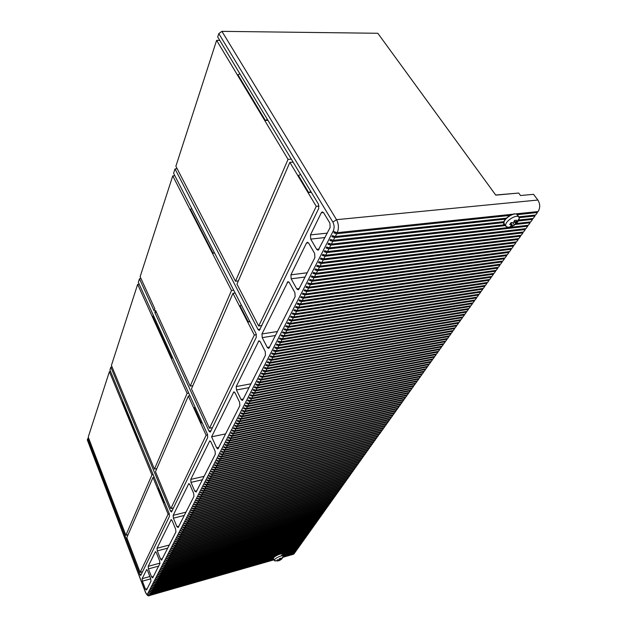 <?xml version="1.0" encoding="UTF-8"?>
<svg xmlns="http://www.w3.org/2000/svg" width="627" height="627" viewBox="0 0 627 627"><rect width="100%" height="100%" fill="white"/><g stroke="black" fill="none" stroke-linecap="round" stroke-linejoin="round"><path stroke-width="0.94" d="M456.26 325.248L456.644 325.844L455.257 327.788L271.71 359.553L269.187 358.856L268.771 359.655L271.295 360.353L454.724 328.54L453.345 330.476L270.221 362.437L271.295 360.353M454.348 327.945L454.724 328.54M452.443 330.633L452.812 331.213L451.44 333.141L268.74 365.298L269.806 363.229L267.298 362.539L267.705 361.74L270.221 362.437M450.547 333.298L450.915 333.877L449.551 335.79L267.274 368.135L268.332 366.09L265.832 365.4L266.232 364.608L268.74 365.298M448.666 335.947L449.034 336.519L447.678 338.423L265.817 370.957L266.867 368.927L264.375 368.237L264.774 367.453L267.274 368.135M446.792 338.58L447.161 339.152L445.813 341.041L264.367 373.763L265.409 371.74L262.925 371.059L263.324 370.275L265.817 370.957M444.935 341.198L445.295 341.762L443.955 343.635L262.925 376.545L263.967 374.538L261.49 373.857L261.882 373.081L264.367 373.763M443.093 343.792L443.446 344.356L442.113 346.222L261.498 379.311L262.533 377.313L260.056 376.639L260.456 375.871L262.925 376.545M441.251 346.378L441.604 346.935L440.279 348.792L260.08 382.055L261.106 380.072L258.645 379.398L259.037 378.637L261.498 379.311M439.433 348.949L439.778 349.505L438.461 351.347L258.669 384.774L259.688 382.815L257.235 382.141L257.626 381.381L260.08 382.055M437.615 351.504L437.959 352.053L436.651 353.879L257.274 387.486L258.285 385.534L255.84 384.868L256.224 384.108L258.669 384.774M435.812 354.036L436.157 354.584L434.856 356.402L255.887 390.174L256.89 388.231L254.444 387.572L254.828 386.82L257.274 387.486M434.025 356.559L434.362 357.1L433.069 358.91L254.507 392.847L255.502 390.919L253.065 390.26L253.449 389.516L255.887 390.174M432.246 359.067L432.575 359.6L431.29 361.403L253.136 395.496L254.123 393.584L251.701 392.925L252.078 392.188L254.507 392.847M430.475 361.56L430.804 362.085L429.526 363.872L251.772 398.129L252.752 396.233L250.338 395.582L250.714 394.845L253.136 395.496M428.719 364.028L429.04 364.561L427.771 366.333L250.416 400.747L251.396 398.858L248.99 398.216L249.358 397.487L251.772 398.129M426.971 366.489L427.285 367.014L426.031 368.786L249.076 403.349L250.048 401.476L247.641 400.825L248.018 400.104L250.416 400.747M425.231 368.935L425.545 369.46L424.299 371.215L247.743 405.928L248.707 404.07L246.309 403.427L246.677 402.706L249.076 403.349M423.499 371.372L423.813 371.889L422.574 373.629L246.419 408.498L247.375 406.649L244.985 406.006L245.353 405.293L247.743 405.928M421.783 373.786L422.096 374.295L420.858 376.035L245.102 411.046L246.05 409.204L243.668 408.569L244.036 407.863L246.419 408.498M420.082 376.192L420.388 376.694L419.157 378.418L243.793 413.577L244.734 411.751L242.359 411.116L242.727 410.411L245.102 411.046M418.381 378.575L418.687 379.084L417.464 380.793L242.492 416.093L243.425 414.275L241.066 413.648L241.426 412.95L243.793 413.577M416.696 380.95L416.994 381.451L415.779 383.152L241.199 418.593L242.132 416.79L239.773 416.163L240.133 415.466L242.492 416.093M415.019 383.309L415.317 383.81L414.11 385.503L239.914 421.07L240.839 419.283L238.495 418.656L238.848 417.966L241.199 418.593M413.35 385.652L413.648 386.154L412.448 387.831L238.644 423.538L239.561 421.759L237.218 421.14L237.57 420.451L239.914 421.07M411.696 387.988L411.986 388.481L410.795 390.151L237.374 425.984L238.291 424.22L235.956 423.601L236.301 422.919L238.644 423.538M410.05 390.307L410.332 390.793L409.149 392.455L236.12 428.421L237.03 426.666L234.694 426.054L235.047 425.372L237.374 425.984M408.412 392.612L408.694 393.098L407.511 394.751L234.866 430.843L235.768 429.095L233.448 428.484L233.793 427.81L236.12 428.421M406.782 394.9L407.064 395.386L405.888 397.024L233.628 433.241L234.522 431.509L232.209 430.906L232.554 430.232L234.866 430.843M405.16 397.181L405.442 397.659L404.274 399.289L232.39 435.632L233.283 433.908L230.971 433.304L231.316 432.638L233.628 433.241M403.553 399.446L403.827 399.916L402.667 401.546L231.167 438.007L232.053 436.29L229.748 435.687L230.085 435.028L232.39 435.632M401.954 401.695L402.228 402.166L401.076 403.78L229.952 440.358L230.83 438.657L228.534 438.061L228.871 437.403L231.167 438.007M400.363 403.937L400.629 404.407L399.485 406.014L228.737 442.701L229.615 441.016L227.327 440.42L227.656 439.762L229.952 440.358M398.78 406.163L399.046 406.625L397.91 408.224L227.538 445.029L228.4 443.352L226.12 442.756L226.457 442.113L228.737 442.701M397.204 408.373L397.471 408.835L396.335 410.426L226.339 447.341L227.201 445.672L224.928 445.084L225.258 444.441L227.538 445.029M395.637 410.575L395.903 411.03L394.775 412.613L225.156 449.645L226.01 447.984L223.745 447.396L224.066 446.753L226.339 447.341M394.085 412.762L394.344 413.217L393.223 414.792L223.972 451.926L224.827 450.28L222.561 449.692L222.891 449.057L225.156 449.645M392.541 414.941L392.8 415.387L391.687 416.955L222.797 454.199L223.643 452.561L221.394 451.973L221.715 451.346L223.972 451.926M391.005 417.104L391.256 417.551L390.151 419.102L221.637 456.448L222.475 454.826L220.226 454.246L220.547 453.619L222.797 454.199M389.469 419.251L389.728 419.698L388.622 421.242L220.477 458.69L221.307 457.075L219.066 456.503L219.387 455.876L221.637 456.448M387.948 421.391L388.199 421.838L387.11 423.374L219.325 460.923L220.155 459.317L217.922 458.737L218.235 458.118L220.477 458.69M386.436 423.523L386.687 423.962L385.597 425.49L218.18 463.134L219.003 461.535L216.777 460.97L217.091 460.351L219.325 460.923M384.939 425.639L385.182 426.07L384.1 427.59L217.044 465.336L217.867 463.745L215.641 463.181L215.954 462.569L218.18 463.134M383.442 427.739L383.685 428.17L382.611 429.683L215.915 467.523L216.73 465.947L214.512 465.383L214.826 464.772L217.044 465.336M381.953 429.832L382.196 430.263L381.122 431.76L214.787 469.694L215.602 468.126L213.392 467.562L213.697 466.958L215.915 467.523M380.471 431.909L380.714 432.34L379.648 433.829L213.674 471.857L214.481 470.297L212.271 469.741L212.584 469.137L214.787 469.694M379.006 433.978L378.183 435.89L212.561 474.004L213.36 472.452L211.166 471.896L211.471 471.3L213.674 471.857M377.54 436.039L376.725 437.936L211.464 476.136L212.255 474.6L210.069 474.043L210.366 473.448L212.561 474.004M376.09 438.085L375.275 439.966L210.366 478.26L211.158 476.732L208.971 476.175L209.277 475.587L211.464 476.136M374.64 440.115L373.833 441.996L209.277 480.368L210.061 478.848L207.882 478.299L208.18 477.711L210.366 478.26M373.206 442.137L372.391 444.002L208.188 482.461L208.971 480.948L206.8 480.407L207.098 479.82L209.277 480.368M371.772 444.151L370.965 446.009L207.114 484.546L207.89 483.041L205.727 482.5L206.024 481.92L208.188 482.461M370.345 446.15L369.546 447.999L206.04 486.615L206.816 485.126L204.653 484.585L204.951 484.005L207.114 484.546M368.935 448.14L368.135 449.982L204.982 488.676L205.75 487.195L203.595 486.654L203.885 486.082L206.04 486.615M367.524 450.123L366.732 451.949L203.924 490.722L204.684 489.248L202.537 488.707L202.827 488.143L204.982 488.676M366.129 452.091L365.337 453.909L202.874 492.759L203.626 491.286L201.486 490.753L201.776 490.189L203.924 490.722M364.734 454.05L363.942 455.853L201.823 494.781L202.584 493.324L200.444 492.791L200.734 492.226L202.874 492.759M363.346 456.001L362.563 457.796L200.789 496.788L201.533 495.338L199.402 494.813L199.692 494.248L201.823 494.781M361.967 457.937L361.191 459.716L199.754 498.786L200.499 497.344L198.375 496.819L198.657 496.263L200.789 496.788M360.603 459.865L359.82 461.637L198.728 500.777L199.464 499.343L197.348 498.818L197.63 498.261L199.754 498.786M359.24 461.778L358.464 463.541L197.709 502.752L198.445 501.326L196.329 500.801L196.612 500.252L198.728 500.777M357.884 463.69L357.108 465.438L196.69 504.719L197.427 503.301L195.318 502.776L195.593 502.235L197.709 502.752M356.536 465.587L355.768 467.327L195.679 506.671L196.408 505.26L194.307 504.743L194.589 504.194L196.69 504.719M355.188 467.468L354.427 469.208L194.676 508.615L195.405 507.212L193.304 506.694L193.586 506.154L195.679 506.671M353.855 469.349L353.095 471.073L193.68 510.543L194.401 509.148L192.309 508.638L192.583 508.097L194.676 508.615M352.531 471.214L351.771 472.93L192.693 512.463L193.406 511.076L191.321 510.566L191.596 510.033L193.68 510.543M351.206 473.071L350.454 474.78L191.705 514.367L192.411 512.988L190.334 512.486L190.608 511.953L192.693 512.463M349.897 474.913L349.145 476.614L190.726 516.264L191.431 514.9L189.354 514.391L189.628 513.858L191.705 514.367M348.588 476.755L347.844 478.44L189.746 518.153L190.451 516.789L188.382 516.287L188.649 515.762L190.726 516.264M347.287 478.581L346.543 480.258L188.774 520.026L189.479 518.678L187.418 518.168L187.685 517.651L189.746 518.153M345.994 480.4L345.25 482.069L187.818 521.891L188.508 520.551L186.454 520.049L186.721 519.524L188.774 520.026M344.709 482.21L343.972 483.872L186.854 523.749L187.544 522.409L185.498 521.915L185.764 521.398L187.818 521.891M343.424 484.013L342.695 485.666L185.905 525.591L186.587 524.258L184.542 523.764L184.808 523.255L186.854 523.749M342.154 485.8L341.425 487.445L184.957 527.425L185.639 526.1L183.601 525.606L183.86 525.097L185.905 525.591M340.884 487.579L340.155 489.217L184.009 529.251L184.691 527.934L182.653 527.44L182.919 526.931L184.957 527.425M339.622 489.35L338.901 490.98L183.076 531.061L183.75 529.752L181.72 529.266L181.979 528.757L184.009 529.251M338.368 491.113L337.647 492.736L182.143 532.864L182.818 531.563L180.788 531.077L181.046 530.575L183.076 531.061M337.122 492.869L336.409 494.484L181.219 534.659L181.885 533.365L179.863 532.879L180.121 532.378L182.143 532.864M335.884 494.617L335.171 496.216L180.294 536.446L180.96 535.16L178.946 534.674L179.197 534.18L181.219 534.659M334.646 496.349L333.932 497.948L179.377 538.217L180.043 536.939L178.029 536.453L178.287 535.96L180.294 536.446M333.415 498.081L332.71 499.664L178.468 539.98L179.126 538.711L177.12 538.232L177.37 537.739L179.377 538.217M332.192 499.797L331.487 501.373L177.559 541.736L178.217 540.474L176.218 539.996L176.469 539.502L178.468 539.98M330.978 501.506L330.28 503.073L176.657 543.484L177.308 542.222L175.317 541.744L175.568 541.258L177.559 541.736M329.771 503.207L329.065 504.774L175.764 545.216L176.406 543.962L174.424 543.491L174.667 543.006L176.657 543.484M328.564 504.907L327.866 506.459L174.87 546.94L175.513 545.694L173.53 545.224L173.773 544.745L175.764 545.216M327.365 506.585L326.675 508.129L173.985 548.656L174.619 547.418L172.644 546.948L172.887 546.47L174.87 546.94M326.173 508.262L325.484 509.798L173.099 550.365L173.734 549.134L171.767 548.664L172.01 548.186L173.985 548.656M324.99 509.931L324.3 511.46L172.221 552.066L172.856 550.835L170.889 550.373L171.132 549.895L173.099 550.365M323.806 511.593L323.124 513.113L171.351 553.751L171.978 552.536L170.019 552.066L170.262 551.595L172.221 552.066M322.631 513.247L321.949 514.759L170.481 555.428L171.108 554.221L169.149 553.759L169.392 553.288L171.351 553.751M321.463 514.885L320.781 516.389L169.619 557.105L170.238 555.898L168.287 555.436L168.53 554.973L170.481 555.428M320.303 516.523L319.621 518.02L168.757 558.767L169.376 557.568L167.433 557.105L167.668 556.643L169.619 557.105M319.143 518.153L318.469 519.642L167.903 560.42L168.522 559.221L166.578 558.767L166.813 558.304L168.757 558.767M317.991 519.767L317.317 521.249L167.056 562.058L167.668 560.875L165.732 560.42L165.967 559.958L167.903 560.42M316.847 521.382L316.173 522.855L166.21 563.697L166.821 562.513L164.885 562.066L165.12 561.604L167.056 562.058M315.702 522.981L315.036 524.454L165.371 565.327L165.975 564.151L164.047 563.697L164.282 563.242L166.21 563.697M314.566 524.58L313.908 526.037L164.533 566.941L165.136 565.773L163.216 565.327L163.443 564.872L165.371 565.327M313.437 526.163L312.779 527.62L163.702 568.548L164.305 567.388L162.385 566.941L162.612 566.494L164.533 566.941M312.317 527.746L311.658 529.196L162.879 570.155L163.475 568.995L161.554 568.548L161.79 568.101L163.702 568.548M311.196 529.321L310.537 530.755L162.048 571.746L162.644 570.594L160.739 570.155L160.967 569.708L162.879 570.155M310.083 530.881L309.432 532.315L161.233 573.329L161.821 572.185L159.916 571.746L160.144 571.299L162.048 571.746M308.97 532.441L308.327 533.867L160.418 574.904L161.006 573.768L159.109 573.329L159.329 572.89L161.233 573.329M307.873 533.992L307.222 535.411L159.611 576.472L160.191 575.343L158.294 574.904L158.521 574.465L160.418 574.904M306.775 535.536L306.133 536.947L158.803 578.031L159.383 576.911L157.495 576.472L157.714 576.033L159.611 576.472M305.678 537.073L305.035 538.475L157.996 579.583L158.576 578.462L156.695 578.031L156.915 577.6L158.803 578.031M304.597 538.601L303.954 539.996L157.205 581.127L157.777 580.014L155.896 579.583L156.115 579.152L157.996 579.583M303.515 540.121L302.872 541.509L156.405 582.663L156.977 581.558L155.104 581.127L155.324 580.696L157.205 581.127M302.433 541.634L301.799 543.013L155.621 584.192L156.186 583.094L154.313 582.663L154.532 582.232L156.405 582.663M301.36 543.139L300.733 544.51L154.83 585.712L155.402 584.615L153.529 584.192L153.748 583.761L155.621 584.192M300.294 544.636L299.667 546.007L154.054 587.225L154.618 586.135L152.753 585.704L152.964 585.289L154.83 585.712M299.236 546.133L298.609 547.489L153.27 588.729L153.834 587.648L151.977 587.217L152.189 586.801L154.054 587.225M298.178 547.614L297.551 548.97L152.502 590.226L153.059 589.153L151.201 588.722L151.42 588.306L153.27 588.729M297.127 549.095L296.508 550.443L282.887 554.323L281.656 553.492M296.077 550.561L295.458 551.909L283.036 555.459M295.035 552.026L294.424 553.367L283.451 556.51M294 553.484L293.616 554.213L283.161 557.207L283.412 556.259C282.816 554.331 273.38 558.845 274.399 560.569L277.816 560.977L279.336 560.538L281.531 559.182L281.993 558.477L280.645 559.284L281.037 558.101L279.509 558.539L279.117 559.723L277.416 559.793L276.86 560.601L278.553 560.53L277.886 560.953M177.175 168.773L175.011 168.906L258.01 329.496L259.319 330.429L318.712 208.477L318.469 204.167L217.71 36.977L218.799 33.592L221.919 31.35L377.822 33.278L495.785 195.138L518.686 193.045L520.543 195.53L533.538 194.323L537.864 200.044L336.527 219.669L332.866 222.091C334.356 225.038 334.512 227.946 333.337 230.822L147.611 593.84L148.176 594.623L150.198 594.678L150.754 593.612L148.912 593.189L149.124 592.781L150.966 593.205L151.515 592.131L149.673 591.708L149.884 591.3L151.726 591.716L152.283 590.642L150.433 590.219L150.645 589.803L152.502 590.226M517.322 214.975L517.126 214.708C514.963 211.699 504.116 218.235 503.951 222.624L504.367 224.184L503.552 223.847L504.257 224.827L503.505 222.601L332.78 241.371L329.927 240.509L330.476 239.451L333.329 240.321L503.779 221.676L505.37 219.168L334.747 237.57L331.887 236.7L332.428 235.634L335.296 236.512L506.302 218.165L509.9 215.429L336.723 233.738L333.854 232.86L334.403 231.794L337.279 232.664L538.131 211.55C540.309 207.678 540.223 203.846 537.864 200.044M536.83 211.691L537.449 212.514L535.662 215.014L518.686 216.84M534.369 215.155L534.98 215.97L533.216 218.455L518.827 220.03M531.931 218.596L532.535 219.403L530.779 221.872L516.311 223.478M529.509 222.013L530.105 222.812L528.357 225.258L329.434 247.845L330.837 245.141L327.992 244.279L328.532 243.237L331.377 244.099L332.78 241.371M527.111 225.399L527.691 226.198L525.959 228.628L327.513 251.56L328.901 248.88L326.071 248.026L326.604 246.991L329.434 247.845M524.721 228.769L525.293 229.56L523.576 231.966L325.609 255.252L326.98 252.587L324.167 251.74L324.692 250.714L327.513 251.56M522.346 232.115L522.918 232.891L521.209 235.29L323.72 258.912L325.084 256.271L322.27 255.424L322.795 254.405L325.609 255.252M519.995 235.431L520.559 236.207L518.858 238.589L321.839 262.541L323.195 259.923L320.397 259.084L320.914 258.073L323.72 258.912M517.659 238.73L518.208 239.498L516.523 241.857L319.982 266.146L321.322 263.544L318.532 262.713L319.049 261.71L321.839 262.541M515.331 242.006L515.88 242.767L514.211 245.11L318.132 269.72L319.464 267.141L316.682 266.31L317.199 265.315L319.982 266.146M513.027 245.259L513.568 246.011L511.906 248.339L316.298 273.262L317.623 270.707L314.856 269.884L315.357 268.897L318.132 269.72M510.739 248.488L511.271 249.232L509.618 251.545L314.48 276.781L315.796 274.242L313.038 273.427L313.539 272.447L316.298 273.262M508.466 251.693L508.991 252.43L507.353 254.727L312.677 280.277L313.978 277.753L311.227 276.946L311.729 275.966L314.48 276.781M506.208 254.875L506.726 255.612L505.096 257.893L310.89 283.741L312.175 281.241L309.44 280.434L309.934 279.462L312.677 280.277M503.959 258.042L504.469 258.763L502.854 261.028L309.111 287.174L310.396 284.697L307.661 283.89L308.155 282.934L310.89 283.741M501.733 261.185L502.235 261.898L500.628 264.147L307.348 290.591L308.617 288.13L305.898 287.331L306.384 286.374L309.111 287.174M499.523 264.304L500.017 265.017L498.426 267.251L305.6 293.977L306.862 291.531L304.15 290.74L304.636 289.792L307.348 290.591M497.321 267.4L497.814 268.105L496.231 270.323L303.86 297.331L305.114 294.909L302.41 294.118L302.896 293.185L305.6 293.977M495.142 270.48L495.62 271.178L494.052 273.38L302.136 300.67L303.382 298.264L300.686 297.48L301.164 296.547L303.86 297.331M492.971 273.537L493.449 274.226L491.881 276.421L300.427 303.977L301.665 301.587L298.977 300.811L299.455 299.886L302.136 300.67M490.816 276.57L491.286 277.259L489.734 279.438L298.734 307.261L299.957 304.894L297.284 304.119L297.754 303.202L300.427 303.977M488.676 279.587L489.138 280.269L487.594 282.432L297.049 310.522L298.264 308.17L295.599 307.402L296.062 306.493L298.734 307.261M486.544 282.589L487.007 283.263L485.478 285.41L295.372 313.759L296.579 311.423L293.922 310.655L294.384 309.754L297.049 310.522M484.436 285.559L484.89 286.233L483.37 288.365L293.718 316.972L294.909 314.652L292.268 313.892L292.723 312.998L295.372 313.759M482.335 288.522L482.782 289.18L481.277 291.296L292.064 320.154L293.256 317.858L290.614 317.097L291.077 316.212L293.718 316.972M480.251 291.453L480.697 292.111L479.193 294.22L290.434 323.32L291.61 321.04L288.984 320.287L289.439 319.402L292.064 320.154M478.182 294.377L478.62 295.027L477.123 297.12L288.812 326.463L289.98 324.198L287.362 323.446L287.809 322.576L290.434 323.32M476.128 297.269L476.559 297.919L475.078 299.996L287.197 329.583L288.357 327.333L285.747 326.589L286.194 325.719L288.812 326.463M474.083 300.153L474.506 300.795L473.032 302.857L285.598 332.678L286.751 330.445L284.149 329.708L284.595 328.838L287.197 329.583M472.053 303.013L472.468 303.648L471.01 305.702L284.007 335.751L285.152 333.533L282.558 332.796L283.004 331.942L285.598 332.678M470.031 305.858L470.446 306.485L468.996 308.523L282.432 338.799L283.569 336.597L280.982 335.868L281.421 335.014L284.007 335.751M468.024 308.68L468.44 309.307L466.997 311.329L280.865 341.833L281.993 339.646L279.423 338.917L279.854 338.071L282.432 338.799M466.033 311.486L466.441 312.105L465.007 314.119L279.313 344.834L280.434 342.663L277.863 341.942L278.294 341.104L280.865 341.833M464.058 314.276L464.458 314.887L463.032 316.886L277.769 347.82L278.882 345.665L276.327 344.952L276.75 344.113L279.313 344.834M462.091 317.043L462.483 317.654L461.072 319.637L276.241 350.783L277.346 348.651L274.791 347.93L275.214 347.107L277.769 347.82M460.132 319.794L460.524 320.397L459.121 322.372L274.72 353.73L275.817 351.606L273.27 350.893L273.693 350.078L276.241 350.783M458.196 322.529L458.58 323.132L457.185 325.092L273.207 356.653L274.297 354.545L271.765 353.84L272.181 353.025L274.72 353.73M456.644 325.844L272.792 357.461L270.261 356.755L270.676 355.948L273.207 356.653M270.261 356.755L271.718 356.512M517.142 213.76L517.761 214.599L537.449 212.514M518.043 215.962L517.761 214.599M519.195 217.679L534.98 215.97M518.286 220.97L532.535 219.403M327.992 244.279L330.272 244.028M504.139 224.67L504.664 224.607M504.257 224.827L331.377 244.099M332.247 240.251L329.927 240.509M503.505 222.601L502.909 221.77M334.238 236.45L331.887 236.7M505.37 219.168L504.766 218.329M336.252 232.609L333.854 232.86M509.9 215.429L509.281 214.583M514.093 213.729L513.842 214.136M504.664 220.68L504.226 220.775M509.626 227.045L508.136 227.248L506.052 226.527L505.644 224.975C505.817 220.594 516.687 214.05 518.842 217.044L519.258 218.682L518.02 221.362M517.197 221.919L515.504 222.609L516.515 220.202L514.477 220.43L513.466 222.836L511.083 222.593L509.743 224.529L512.118 224.772L510.441 226.229L512.478 226.002L515.849 223.847L517.197 221.919M515.504 222.609L514.297 220.955M512.118 224.772L510.848 223.016M512.478 226.002L511.82 225.093M514.156 224.544L512.91 222.82M515.849 223.847L514.109 221.464M495.691 195.013L516.844 193.21M327.278 233.134L310.467 234.898L310.71 239.091L316.69 249.35L318.171 250.259L330.139 227.483L329.904 223.134L323.657 212.78L322.231 211.902L321.298 212.772L323.524 212.569M299.204 288.569L296.767 288.898L291.163 278.819L290.92 274.83L306.47 243.064L307.52 242.257M296.767 288.898L298.209 289.831L298.899 289.165L314.887 257.595L314.644 253.41L308.703 243.174L307.293 242.281M152.682 577.867L159.901 563.618L159.666 560.969L156.389 552.716L155.433 551.705L148.191 566.33L148.427 568.893L151.585 577.005L152.682 577.867M178.186 527.503L193.939 496.412L193.688 493.441L189.895 484.632L188.798 483.629L173.154 515.355L173.397 518.161L176.932 526.696L178.186 527.503M157.291 550.89L160.575 559.159L161.562 560.193L175.913 532.002L175.67 529.204L172.151 520.676L171.132 519.665L157.048 548.241L157.291 550.89L167.746 548.131M146.522 590.031L150.958 581.268L150.723 578.713L147.58 570.617L146.655 569.598L142.157 578.658L142.392 581.166L145.456 589.161L146.522 590.031M269.171 347.86L295.129 296.602L294.886 292.621L289.321 282.558L287.942 281.641L261.968 333.956L262.219 337.639L267.274 347.421L268.646 348.393L269.171 347.86M242.759 400.018L265.472 355.164L265.229 351.481L260.213 341.723L258.888 340.774L236.214 386.553L236.465 389.978L241.058 399.446L242.351 400.441L242.759 400.018M218.172 448.556L239.867 405.732L239.616 402.307L235.054 392.855L233.8 391.883L211.605 436.823L216.652 447.882L217.859 448.893L218.172 448.556M196.188 491.968L215.312 454.207L215.069 451.025L210.915 441.902L209.747 440.906L190.749 479.412L190.992 482.39L194.817 491.215L196.188 491.968M175.011 168.906L173.593 173.287L256.035 333.603L256.286 337.255L210.484 431.737L210.155 432.089L208.995 431.117L154.838 312.489L155.567 310.42L190.216 386.138L231.488 290.473L172.746 175.897L140.135 276.687L154.814 308.782L154.085 310.851L139.453 278.796L138.324 282.275L207.459 434.292L207.709 437.45L171.461 512.024L170.442 511.029L110.861 367.132L109.944 369.969L169.219 513.568L169.462 516.35L140.73 575.484L139.837 574.481L87.764 438.508L87.31 439.927L145.448 592.327C147.039 595.415 148.427 596.481 149.594 595.517L149.304 595.595M310.467 234.898L321.298 212.772M112.045 366.936L110.861 367.132M225.602 433.892L211.605 436.823M156.413 312.27L154.838 312.489M141.012 278.607L139.453 278.796M239.922 73.845L237.923 74.762L265.37 120.439L267.431 119.483M265.37 120.439L267.948 120.345M238.37 280.872L235.478 281.233L175.873 166.257L216.621 40.347L219.748 40.363M235.478 281.233L288.052 159.352L216.621 40.347M288.052 159.352L291.343 159.148M261.976 325.499L258.685 326.009L236.967 284.109L289.862 162.354L293.146 162.15M311.337 192.332L308.688 192.544L298.436 175.482L300.576 174.478M289.862 162.354L316.267 206.346L319.057 206.095M308.688 192.544L310.851 191.533M316.267 206.346L258.685 326.009M172.746 175.897L174.87 175.764M214.622 253.073L213.031 253.245L190.451 209.253L191.776 208.634M231.488 290.473L233.706 290.183M213.031 253.245L214.387 252.61M190.216 386.138L192.842 385.668M212.467 427.63L209.489 428.241L191.462 388.85L232.954 293.334L235.172 293.036M209.489 428.241L254.335 335.037L232.954 293.334M249.914 321.706L248.284 321.949L239.976 305.772L241.379 305.106M254.335 335.037L256.419 334.708M248.284 321.949L249.695 321.283M173.538 507.941L170.81 508.607L155.488 471.661L188.335 396.052L189.934 395.755M202.2 422.739L201.134 422.951L194.229 407.746L195.177 407.291M188.335 396.052L206.118 435.248L207.686 434.919M201.134 422.951L202.09 422.496M206.118 435.248L170.81 508.607M153.584 315.828L152.682 316.251L171.696 358.119L172.738 357.946M171.696 358.119L172.613 357.68M139.186 284.172L137.65 284.36L187.105 393.356L188.703 393.058M137.65 284.36L111.418 365.423L154.43 469.106L187.105 393.356M156.821 468.581L154.43 469.106M88.705 438.32L87.764 438.508M296.21 550.851L282.887 554.652L282.558 553.947M148.176 594.623L148.724 594.506M273.803 559.268L150.198 594.678M273.795 559.26L273.176 558.602L150.754 593.612M149.485 593.024L148.912 593.189M151.515 592.131L274.077 557.168L273.254 558.257L150.966 593.205M150.245 591.543L149.673 591.708M152.283 590.642L277.228 555.083L274.65 556.674L151.726 591.716M151.013 590.054L150.433 590.219M281.797 553.782L297.261 549.377M281.413 555.365L282.025 555.193M283.169 555.749L295.168 552.316M283.365 556.854L294.134 553.766M273.936 559.558L149.594 595.517L274.054 559.817M148.152 594.662L149.994 595.086M298.311 547.904L153.059 589.153M151.789 588.557L151.201 588.722M299.369 546.423L153.834 587.648M152.565 587.052L151.977 587.217M300.435 544.926L154.618 586.135M153.341 585.54L152.753 585.704M301.501 543.429L155.402 584.615M154.124 584.019L153.529 584.192M302.575 541.924L156.186 583.094M154.916 582.491L154.313 582.663M303.656 540.411L156.977 581.558M155.708 580.955L155.104 581.127M304.738 538.899L157.777 580.014M156.499 579.411L155.896 579.583M305.827 537.37L158.576 578.462M157.306 577.859L156.695 578.031M306.916 535.834L159.383 576.911M158.106 576.299L157.495 576.472M308.022 534.298L160.191 575.343M158.913 574.732L158.294 574.904M309.119 532.746L161.006 573.768M159.728 573.156L159.109 573.329M310.232 531.194L161.821 572.185M160.543 571.573L159.916 571.746M311.345 529.627L162.644 570.594M161.366 569.974L160.739 570.155M312.465 528.059L163.475 568.995M162.197 568.375L161.554 568.548M313.594 526.476L164.305 567.388M163.02 566.769L162.385 566.941M314.723 524.893L165.136 565.773M163.859 565.146L163.216 565.327M315.859 523.302L165.975 564.151M164.697 563.524L164.047 563.697M317.003 521.695L166.821 562.513M165.544 561.886L164.885 562.066M318.148 520.089L167.668 560.875M166.39 560.24L165.732 560.42M319.3 518.466L168.522 559.221M167.244 558.586L166.578 558.767M320.46 516.844L169.376 557.568M168.099 556.925L167.433 557.105M321.627 515.214L170.238 555.898M168.961 555.256L168.287 555.436M322.795 513.568L171.108 554.221M169.823 553.578L169.149 553.759M323.971 511.922L171.978 552.536M170.701 551.885L170.019 552.066M325.154 510.26L172.856 550.835M171.571 550.192L170.889 550.373M326.338 508.599L173.734 549.134M172.456 548.484L171.767 548.664M327.537 506.922L174.619 547.418M173.342 546.768L172.644 546.948M328.736 505.237L175.513 545.694M174.228 545.043L173.53 545.224M329.943 503.552L176.406 543.962M175.121 543.303L174.424 543.491M331.15 501.851L177.308 542.222M176.022 541.563L175.317 541.744M332.373 500.142L178.217 540.474M176.932 539.808L176.218 539.996M333.595 498.426L179.126 538.711M177.841 538.044L177.12 538.232M334.826 496.702L180.043 536.939M178.758 536.265L178.029 536.453M336.064 494.962L180.96 535.16M179.675 534.486L178.946 534.674M337.302 493.222L181.885 533.365M180.6 532.691L179.863 532.879M338.556 491.466L182.818 531.563M181.532 530.889L180.788 531.077M339.81 489.711L183.75 529.752M182.465 529.07L181.72 529.266M341.072 487.939L184.691 527.934M183.405 527.252L182.653 527.44M342.342 486.16L185.639 526.1M184.354 525.418L183.601 525.606M343.612 484.373L186.587 524.258M185.31 523.569L184.542 523.764M344.897 482.571L187.544 522.409M186.266 521.719L185.498 521.915M346.182 480.768L188.508 520.551M187.23 519.854L186.454 520.049M347.476 478.95L189.479 518.678M188.194 517.973L187.418 518.168M348.784 477.123L190.451 516.789M189.166 516.092L188.382 516.287M350.093 475.29L191.431 514.9M190.146 514.195L189.354 514.391M351.402 473.44L192.411 512.988M191.133 512.283L190.334 512.486M352.727 471.59L193.406 511.076M192.128 510.362L191.321 510.566M354.059 469.725L194.401 509.148M193.124 508.434L192.309 508.638M355.391 467.852L195.405 507.212M194.127 506.491L193.304 506.694M356.739 465.963L196.408 505.26M195.13 504.539L194.307 504.743M358.088 464.074L197.427 503.301M196.149 502.58L195.318 502.776M359.443 462.17L198.445 501.326M197.168 500.605L196.329 500.801M360.807 460.257L199.464 499.343M198.195 498.614L197.348 498.818M362.179 458.329L200.499 497.344M199.221 496.615L198.375 496.819M363.558 456.393L201.533 495.338M200.264 494.601L199.402 494.813M364.945 454.45L202.584 493.324M201.306 492.579L200.444 492.791M366.34 452.49L203.626 491.286M202.356 490.549L201.486 490.753M367.743 450.523L204.684 489.248M203.414 488.504L202.537 488.707M369.154 448.548L205.75 487.195M204.48 486.442L203.595 486.654M370.573 446.565L206.816 485.126M205.546 484.373L204.653 484.585M371.999 444.567L207.89 483.041M206.62 482.288L205.727 482.5M373.433 442.552L208.971 480.948M207.709 480.196L206.8 480.407M374.868 440.53L210.061 478.848M208.799 478.087L207.882 478.299M376.318 438.5L211.158 476.732M209.888 475.964L208.971 476.175M377.775 436.455L212.255 474.6M210.993 473.832L210.069 474.043M379.241 434.401L213.36 472.452M212.106 471.684L211.166 471.896M380.714 432.34L214.481 470.297M213.219 469.521L212.271 469.741M382.196 430.263L215.602 468.126M214.34 467.35L213.392 467.562M383.685 428.17L216.73 465.947M215.476 465.163L214.512 465.383M385.182 426.07L217.867 463.745M216.613 462.961L215.641 463.181M386.687 423.962L219.003 461.535M217.757 460.751L216.777 460.97M388.199 421.838L220.155 459.317M218.901 458.517L217.922 458.737M389.728 419.698L221.307 457.075M220.061 456.276L219.066 456.503M391.256 417.551L222.475 454.826M221.229 454.026L220.226 454.246M392.8 415.387L223.643 452.561M222.405 451.753L221.394 451.973M394.344 413.217L224.827 450.28M223.58 449.473L222.561 449.692M395.903 411.03L226.01 447.984M224.772 447.176L223.745 447.396M397.471 408.835L227.201 445.672M225.971 444.864L224.928 445.084M399.046 406.625L228.4 443.352M227.17 442.537L226.12 442.756M400.629 404.407L229.615 441.016M228.385 440.193L227.327 440.42M402.228 402.166L230.83 438.657M229.6 437.834L228.534 438.061M403.827 399.916L232.053 436.29M230.83 435.459L229.748 435.687M405.442 397.659L233.283 433.908M232.061 433.077L230.971 433.304M407.064 395.386L234.522 431.509M233.307 430.671L232.209 430.906M408.694 393.098L235.768 429.095M234.553 428.257L233.448 428.484M410.332 390.793L237.03 426.666M235.815 425.819L234.694 426.054M411.986 388.481L238.291 424.22M237.084 423.374L235.956 423.601M413.648 386.154L239.561 421.759M238.354 420.905L237.218 421.14M415.317 383.81L240.839 419.283M239.639 418.428L238.495 418.656M416.994 381.451L242.132 416.79M240.933 415.928L239.773 416.163M418.687 379.084L243.425 414.275M242.234 413.412L241.066 413.648M420.388 376.694L244.734 411.751M243.542 410.881L242.359 411.116M422.096 374.295L246.05 409.204M244.867 408.334L243.668 408.569M423.813 371.889L247.375 406.649M246.192 405.771L244.985 406.006M425.545 369.46L248.707 404.07M247.532 403.192L246.309 403.427M427.285 367.014L250.048 401.476M248.872 400.59L247.641 400.825M429.04 364.561L251.396 398.858M250.228 397.973L248.99 398.216M430.804 362.085L252.752 396.233M251.592 395.339L250.338 395.582M432.575 359.6L254.123 393.584M252.963 392.69L251.701 392.925M434.362 357.1L255.502 390.919M254.35 390.018L253.065 390.26M436.157 354.584L256.89 388.231M255.745 387.329L254.444 387.572M437.959 352.053L258.285 385.534M257.141 384.625L255.84 384.868M439.778 349.505L259.688 382.815M258.559 381.898L257.235 382.141M441.604 346.935L261.106 380.072M259.978 379.155L258.645 379.398M443.446 344.356L262.533 377.313M261.412 376.396L260.056 376.639M445.295 341.762L263.967 374.538M262.854 373.614L261.49 373.857M447.161 339.152L265.409 371.74M264.304 370.808L262.925 371.059M449.034 336.519L266.867 368.927M265.762 367.986L264.375 368.237M450.915 333.877L268.332 366.09M267.235 365.149L265.832 365.4M452.812 331.213L269.806 363.229M268.724 362.288L267.298 362.539M270.213 359.412L268.771 359.655M282.542 554.393C281.946 552.458 272.518 556.964 273.537 558.704L273.552 558.72M275.308 561L274.791 560.899M280.645 559.284L280.222 558.383M278.553 560.53L278.216 559.809M279.336 560.538L278.976 559.746M280.073 560.099L279.462 558.767M128.088 534.721L125.886 535.278L88.227 437.082L109.396 371.662L110.564 371.466M125.886 535.278L151.93 474.898L109.396 371.662M139.476 441.518L138.771 441.659L122.414 402.001L123.041 401.703M151.93 474.898L153.145 474.623M138.771 441.659L139.413 441.353M142.627 571.706L140.119 572.388L126.803 537.676L152.98 477.437L154.195 477.163M152.98 477.437L168.122 514.195L169.337 513.897M164.65 502.493L163.921 502.666L158.043 488.402L158.702 488.08M140.119 572.388L168.122 514.195M163.921 502.666L164.587 502.345M330.837 245.141L505.37 225.587M515.19 224.482L530.105 222.812M326.071 248.026L328.313 247.775M328.901 248.88L527.691 226.198M324.167 251.74L326.369 251.49M326.98 252.587L525.293 229.56M322.27 255.424L324.441 255.173M325.084 256.271L522.918 232.891M320.397 259.084L322.537 258.826M323.195 259.923L520.559 236.207M318.532 262.713L320.64 262.454M321.322 263.544L518.208 239.498M316.682 266.31L318.759 266.06M319.464 267.141L515.88 242.767M314.856 269.884L316.901 269.626M317.623 270.707L513.568 246.011M313.038 273.427L315.052 273.168M315.796 274.242L511.271 249.232M311.227 276.946L313.218 276.687M313.978 277.753L508.991 252.43M309.44 280.434L311.4 280.175M312.175 281.241L506.726 255.612M307.661 283.89L309.597 283.639M310.396 284.697L504.469 258.763M305.898 287.331L307.802 287.072M308.617 288.13L502.235 261.898M304.15 290.74L306.031 290.481M306.862 291.531L500.017 265.017M302.41 294.118L304.267 293.867M305.114 294.909L497.814 268.105M300.686 297.48L302.52 297.222M303.382 298.264L495.62 271.178M298.977 300.811L300.788 300.552M301.665 301.587L493.449 274.226M297.284 304.119L299.063 303.86M299.957 304.894L491.286 277.259M295.599 307.402L297.355 307.144M298.264 308.17L489.138 280.269M293.922 310.655L295.662 310.404M296.579 311.423L487.007 283.263M292.268 313.892L293.985 313.633M294.909 314.652L484.89 286.233M290.614 317.097L292.315 316.847M293.256 317.858L482.782 289.18M288.984 320.287L290.654 320.029M291.61 321.04L480.697 292.111M287.362 323.446L289.016 323.195M289.98 324.198L478.62 295.027M285.747 326.589L287.385 326.33M288.357 327.333L476.559 297.919M284.149 329.708L285.763 329.449M286.751 330.445L474.506 300.795M282.558 332.796L284.156 332.545M285.152 333.533L472.468 303.648M280.982 335.868L282.565 335.617M283.569 336.597L470.446 306.485M279.423 338.917L280.982 338.666M281.993 339.646L468.44 309.307M277.863 341.942L279.407 341.691M280.434 342.663L466.441 312.105M276.327 344.952L277.847 344.701M278.882 345.665L464.458 314.887M274.791 347.93L276.295 347.679M277.346 348.651L462.483 317.654M273.27 350.893L274.759 350.642M275.817 351.606L460.524 320.397M271.765 353.84L273.231 353.589M274.297 354.545L458.58 323.132M272.792 357.461L271.71 359.553M333.329 240.321L334.747 237.57M335.296 236.512L336.723 233.738M334.348 231.896L333.337 230.822M337.279 232.664C338.995 228.353 338.745 224.019 336.527 219.669L221.919 31.35M516.248 222.381L519.258 218.682M305.043 277.032L291.163 278.819M160.575 559.159L162.409 558.665M332.866 222.091L218.799 33.592M147.611 593.84C147.031 594.623 146.318 594.035 145.48 592.084L145.448 592.327M87.31 439.927L145.48 592.084M176.932 526.696L178.844 526.218M184.299 515.441L173.397 518.161M170.442 511.029L172.253 510.582M185.945 512.188L173.154 515.355M189.283 483.738L188.547 483.911M194.817 491.215L196.807 490.737M202.372 479.749L190.992 482.39M210.343 441.063L209.434 441.251M204.104 476.34L190.749 479.412M216.652 447.882L218.745 447.427M208.995 431.117L210.978 430.702M234.529 392.102L233.393 392.314M241.058 399.446L243.26 399.023M249.029 387.635L236.465 389.978M250.957 383.826L236.214 386.553M259.766 341.088L258.363 341.307M267.274 347.421L269.586 347.037M275.418 335.531L262.219 337.639M258.01 329.496L260.205 329.159M277.455 331.511L261.968 333.956M289 282.087L287.252 282.315M141.498 574.026L139.837 574.481M157.048 548.241L169.321 545.02M171.539 519.752L170.928 519.901M150.77 578.831L142.392 581.166M145.456 589.161L147.212 588.667M149.877 576.519L142.157 578.658M146.969 569.653L146.506 569.778M281.225 558.994L283.404 556.259M153.372 576.511L151.585 577.005M158.639 566.11L148.427 568.893M160.026 563.124L148.191 566.33M155.778 551.76L155.261 551.901M308.484 242.845L306.47 243.064M307.206 272.769L290.92 274.83M316.69 249.35L319.206 249.06M325.037 237.555L310.71 239.091M517.126 214.708L518.842 217.044M504.367 224.184L505.871 226.276M508.136 227.248C513.388 226.621 517.071 223.902 519.18 219.066M273.537 558.704L274.399 560.569M279.791 560.326L281.084 559.543M281.531 559.182L283.388 556.784"/></g></svg>
